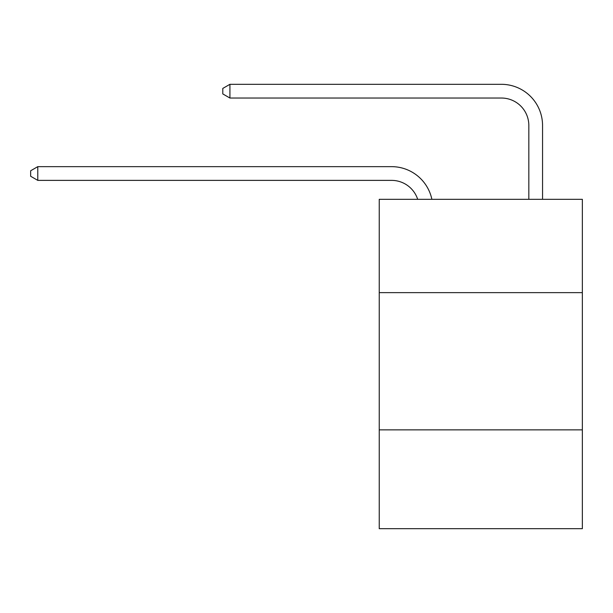 <?xml version="1.0" encoding="UTF-8"?>
<svg xmlns="http://www.w3.org/2000/svg" width="613" height="613" viewBox="0 0 613 613"><rect width="100%" height="100%" fill="white"/><g stroke="black" fill="none" stroke-linecap="round" stroke-linejoin="round"><path stroke-width="0.92" d="M582.35 292.639L582.35 199.317L379.24 199.317L379.24 292.639L582.35 292.639L582.35 528.69L379.24 528.69L379.24 292.639M582.35 429.874L379.24 429.874M391.584 180.375A27.447 27.447 -39.3 0 1 417.683 199.317A27.447 27.447 -39.7 0 0 391.584 180.375L37.784 180.375L30.65 176.26L30.65 170.774L37.784 166.652L391.584 166.652A41.171 41.171 140.7 0 1 431.874 199.317M528.827 199.317L528.827 125.481A27.447 27.447 27.6 0 0 501.38 98.034L229.921 98.034L222.787 93.919L222.787 88.425L229.921 84.31L501.38 84.31A41.171 41.171 43.9 0 1 542.551 125.481L542.551 199.317M528.827 125.481A27.447 27.447 -136.1 0 0 501.38 98.034A27.447 27.447 -136.1 0 1 528.827 125.481A27.447 27.447 -136.1 0 0 501.38 98.034A27.447 27.447 -136.1 0 1 528.827 125.481A27.447 27.447 -136.1 0 0 501.38 98.034A27.447 27.447 -136.1 0 1 528.827 125.481A27.447 27.447 -136.1 0 0 501.38 98.034A27.447 27.447 -136.1 0 1 528.827 125.481A27.447 27.447 -136.1 0 0 501.38 98.034A27.447 27.447 -136.1 0 1 528.827 125.481A27.447 27.447 -136.1 0 0 501.38 98.034A27.447 27.447 -136.1 0 1 528.827 125.481A27.447 27.447 -136.1 0 0 501.38 98.034A27.447 27.447 -136.1 0 1 528.827 125.481A27.447 27.447 -136.1 0 0 501.38 98.034A27.447 27.447 -136.1 0 1 528.827 125.481A27.447 27.447 -136.1 0 0 501.38 98.034A27.447 27.447 -136.1 0 1 528.827 125.481A27.447 27.447 -136.1 0 0 501.38 98.034A27.447 27.447 -136.1 0 1 528.827 125.481A27.447 27.447 -136.1 0 0 501.38 98.034A27.447 27.447 -136.1 0 1 528.827 125.481A27.447 27.447 -136.1 0 0 501.38 98.034A27.447 27.447 -136.1 0 1 528.827 125.481A27.447 27.447 -136.1 0 0 501.38 98.034A27.447 27.447 -136.1 0 1 528.827 125.481A27.447 27.447 -136.1 0 0 501.38 98.034A27.447 27.447 -136.1 0 1 528.827 125.481A27.447 27.447 -136.1 0 0 501.38 98.034A27.447 27.447 -136.1 0 1 528.827 125.481A27.447 27.447 -136.1 0 0 501.38 98.034A27.447 27.447 -136.1 0 1 528.827 125.481A27.447 27.447 -136.1 0 0 501.38 98.034A27.447 27.447 -136.1 0 1 528.827 125.481A27.447 27.447 -136.1 0 0 501.38 98.034A27.447 27.447 -136.1 0 1 528.827 125.481A27.447 27.447 -136.1 0 0 501.38 98.034A27.447 27.447 -136.1 0 1 528.827 125.481A27.447 27.447 -136.1 0 0 501.38 98.034A27.447 27.447 -136.1 0 1 528.827 125.481A27.447 27.447 -136.1 0 0 501.38 98.034A27.447 27.447 -136.1 0 1 528.827 125.481A27.447 27.447 -136.1 0 0 501.38 98.034A27.447 27.447 -136.1 0 1 528.827 125.481A27.447 27.447 -136.1 0 0 501.38 98.034A27.447 27.447 -136.1 0 1 528.827 125.481A27.447 27.447 -136.1 0 0 501.38 98.034A27.447 27.447 -136.1 0 1 528.827 125.481A27.447 27.447 -136.1 0 0 501.38 98.034M37.784 166.652L37.784 180.375M229.921 84.31L229.921 98.034"/></g></svg>
